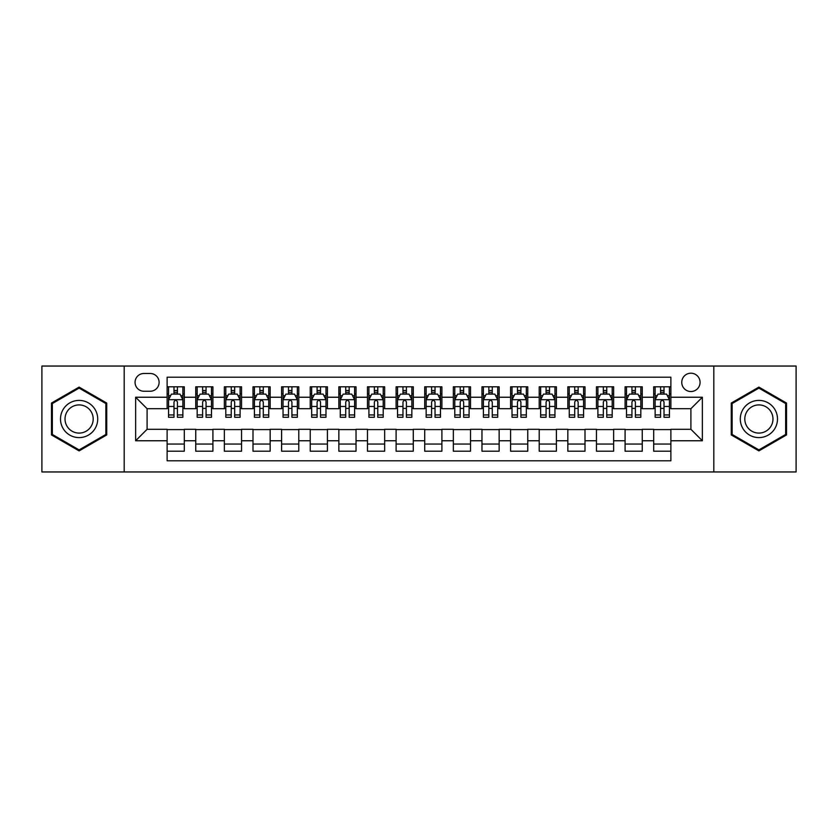 <?xml version="1.0" encoding="UTF-8"?>
<svg xmlns="http://www.w3.org/2000/svg" width="838" height="838" viewBox="0 0 838 838"><rect width="100%" height="100%" fill="white"/><g stroke="black" fill="none" stroke-linecap="round" stroke-linejoin="round"><path stroke-width="1.26" d="M690.91 373.203A9.155 9.155 0 0 0 681.755 382.358A9.155 9.155 0 0 0 690.91 391.524A9.155 9.155 0 0 0 700.076 382.358A9.155 9.155 0 0 0 690.91 373.203M713.808 471.951L796.1 471.951L796.1 366.049L713.808 366.049L713.808 471.951L124.192 471.951L124.192 366.049L41.9 366.049L41.9 471.951L124.192 471.951M670.882 386.8L653.703 386.8L653.703 397.243L642.254 397.243L642.254 408.693L653.703 408.693L653.703 397.243M642.254 397.243L642.254 386.8L625.085 386.8L625.085 397.243L613.636 397.243L613.636 408.693L625.085 408.693L625.085 397.243M613.636 397.243L613.636 386.8L596.457 386.8L596.457 397.243L585.008 397.243L585.008 408.693L596.457 408.693L596.457 397.243M585.008 397.243L585.008 386.8L567.839 386.8L567.839 397.243L556.39 397.243L556.39 408.693L567.839 408.693L567.839 397.243M556.39 397.243L556.39 386.8L539.211 386.8L539.211 397.243L527.762 397.243L527.762 408.693L539.211 408.693L539.211 397.243M527.762 397.243L527.762 386.8L510.593 386.8L510.593 397.243L499.144 397.243L499.144 408.693L510.593 408.693L510.593 397.243M499.144 397.243L499.144 386.8L481.965 386.8L481.965 397.243L470.516 397.243L470.516 408.693L481.965 408.693L481.965 397.243M470.516 397.243L470.516 386.8L453.348 386.8L453.348 397.243L441.898 397.243L441.898 408.693L453.348 408.693L453.348 397.243M441.898 397.243L441.898 386.8L424.719 386.8L424.719 397.243L413.281 397.243L413.281 408.693L424.719 408.693L424.719 397.243M413.281 397.243L413.281 386.8L396.102 386.8L396.102 397.243L384.652 397.243L384.652 408.693L396.102 408.693L396.102 397.243M384.652 397.243L384.652 386.8L367.484 386.8L367.484 397.243L356.035 397.243L356.035 408.693L367.484 408.693L367.484 397.243M356.035 397.243L356.035 386.8L338.856 386.8L338.856 397.243L327.407 397.243L327.407 408.693L338.856 408.693L338.856 397.243M327.407 397.243L327.407 386.8L310.238 386.8L310.238 397.243L298.789 397.243L298.789 408.693L310.238 408.693L310.238 397.243M298.789 397.243L298.789 386.8L281.61 386.8L281.61 397.243L270.161 397.243L270.161 408.693L281.61 408.693L281.61 397.243M270.161 397.243L270.161 386.8L252.992 386.8L252.992 397.243L241.543 397.243L241.543 408.693L252.992 408.693L252.992 397.243M241.543 397.243L241.543 386.8L224.364 386.8L224.364 397.243L212.915 397.243L212.915 408.693L224.364 408.693L224.364 397.243M212.915 397.243L212.915 386.8L195.746 386.8L195.746 408.693L184.297 408.693L184.297 386.8L167.118 386.8M167.118 451.2L184.297 451.2L184.297 429.307L195.746 429.307L195.746 451.2L212.915 451.2L212.915 429.307L224.364 429.307L224.364 440.757L212.915 440.757M224.364 440.757L224.364 451.2L241.543 451.2L241.543 429.307L252.992 429.307L252.992 440.757L241.543 440.757M252.992 440.757L252.992 451.2L270.161 451.2L270.161 429.307L281.61 429.307L281.61 440.757L270.161 440.757M281.61 440.757L281.61 451.2L298.789 451.2L298.789 429.307L310.238 429.307L310.238 440.757L298.789 440.757M310.238 440.757L310.238 451.2L327.407 451.2L327.407 429.307L338.856 429.307L338.856 440.757L327.407 440.757M338.856 440.757L338.856 451.2L356.035 451.2L356.035 429.307L367.484 429.307L367.484 440.757L356.035 440.757M367.484 440.757L367.484 451.2L384.652 451.2L384.652 429.307L396.102 429.307L396.102 440.757L384.652 440.757M396.102 440.757L396.102 451.2L413.281 451.2L413.281 429.307L424.719 429.307L424.719 440.757L413.281 440.757M424.719 440.757L424.719 451.2L441.898 451.2L441.898 429.307L453.348 429.307L453.348 440.757L441.898 440.757M453.348 440.757L453.348 451.2L470.516 451.2L470.516 429.307L481.965 429.307L481.965 440.757L470.516 440.757M481.965 440.757L481.965 451.2L499.144 451.2L499.144 429.307L510.593 429.307L510.593 440.757L499.144 440.757M510.593 440.757L510.593 451.2L527.762 451.2L527.762 429.307L539.211 429.307L539.211 440.757L527.762 440.757M539.211 440.757L539.211 451.2L556.39 451.2L556.39 429.307L567.839 429.307L567.839 440.757L556.39 440.757M567.839 440.757L567.839 451.2L585.008 451.2L585.008 429.307L596.457 429.307L596.457 440.757L585.008 440.757M596.457 440.757L596.457 451.2L613.636 451.2L613.636 429.307L625.085 429.307L625.085 440.757L613.636 440.757M625.085 440.757L625.085 451.2L642.254 451.2L642.254 429.307L653.703 429.307L653.703 440.757L642.254 440.757M143.937 391.241L150.232 391.241A8.872 8.872 0 0 0 159.105 382.358A8.872 8.872 0 0 0 150.232 373.486L143.937 373.486A8.872 8.872 0 0 0 135.065 382.358A8.872 8.872 0 0 0 143.937 391.241M713.808 366.049L124.192 366.049M670.882 397.243L670.882 377.215L167.118 377.215L167.118 408.693L147.09 408.693L147.09 429.307L167.118 429.307L167.118 460.785L670.882 460.785L670.882 429.307L690.91 429.307L690.91 408.693L670.882 408.693L670.882 397.243L702.359 397.243L702.359 440.757L670.882 440.757M167.118 440.757L135.641 440.757L135.641 397.243L167.118 397.243M653.703 440.757L653.703 451.2L670.882 451.2M167.118 393.954L168.553 393.954M173.99 393.954L177.426 393.954M182.862 393.954L184.297 393.954M167.118 408.41L168.553 408.41M173.99 408.41L177.426 408.41M182.862 408.41L184.297 408.41M167.118 429.59L184.297 429.59M167.118 444.046L184.297 444.046M195.746 408.41L197.181 408.41M202.618 408.41L206.054 408.41M211.49 408.41L212.915 408.41M195.746 393.954L197.181 393.954M202.618 393.954L206.054 393.954M211.49 393.954L212.915 393.954M195.746 429.59L212.915 429.59M195.746 444.046L212.915 444.046M224.364 429.59L241.543 429.59M224.364 444.046L241.543 444.046M224.364 393.954L225.799 393.954M231.236 393.954L234.671 393.954M240.108 393.954L241.543 393.954M224.364 408.41L225.799 408.41M231.236 408.41L234.671 408.41M240.108 408.41L241.543 408.41M252.992 429.59L270.161 429.59M252.992 444.046L270.161 444.046M252.992 393.954L254.417 393.954M259.864 393.954L263.289 393.954M268.736 393.954L270.161 393.954M252.992 408.41L254.417 408.41M259.864 408.41L263.289 408.41M268.736 408.41L270.161 408.41M281.61 429.59L298.789 429.59M281.61 444.046L298.789 444.046M281.61 393.954L283.045 393.954M288.481 393.954L291.917 393.954M297.354 393.954L298.789 393.954M281.61 408.41L283.045 408.41M288.481 408.41L291.917 408.41M297.354 408.41L298.789 408.41M310.238 429.59L327.407 429.59M310.238 444.046L327.407 444.046M310.238 393.954L311.663 393.954M317.099 393.954L320.535 393.954M325.982 393.954L327.407 393.954M310.238 408.41L311.663 408.41M317.099 408.41L320.535 408.41M325.982 408.41L327.407 408.41M338.856 429.59L356.035 429.59M338.856 444.046L356.035 444.046M338.856 393.954L340.291 393.954M345.727 393.954L349.163 393.954M354.6 393.954L356.035 393.954M338.856 408.41L340.291 408.41M345.727 408.41L349.163 408.41M354.6 408.41L356.035 408.41M367.484 429.59L384.652 429.59M367.484 444.046L384.652 444.046M367.484 393.954L368.909 393.954M374.345 393.954L377.781 393.954M383.217 393.954L384.652 393.954M367.484 408.41L368.909 408.41M374.345 408.41L377.781 408.41M383.217 408.41L384.652 408.41M396.102 429.59L413.281 429.59M396.102 444.046L413.281 444.046M396.102 393.954L397.537 393.954M402.973 393.954L406.409 393.954M411.846 393.954L413.281 393.954M396.102 408.41L397.537 408.41M402.973 408.41L406.409 408.41M411.846 408.41L413.281 408.41M424.719 429.59L441.898 429.59M424.719 444.046L441.898 444.046M424.719 393.954L426.154 393.954M431.591 393.954L435.027 393.954M440.463 393.954L441.898 393.954M424.719 408.41L426.154 408.41M431.591 408.41L435.027 408.41M440.463 408.41L441.898 408.41M453.348 429.59L470.516 429.59M453.348 444.046L470.516 444.046M453.348 393.954L454.783 393.954M460.219 393.954L463.655 393.954M469.091 393.954L470.516 393.954M453.348 408.41L454.783 408.41M460.219 408.41L463.655 408.41M469.091 408.41L470.516 408.41M481.965 429.59L499.144 429.59M481.965 444.046L499.144 444.046M481.965 393.954L483.4 393.954M488.837 393.954L492.273 393.954M497.709 393.954L499.144 393.954M481.965 408.41L483.4 408.41M488.837 408.41L492.273 408.41M497.709 408.41L499.144 408.41M510.593 429.59L527.762 429.59M510.593 444.046L527.762 444.046M510.593 393.954L512.018 393.954M517.465 393.954L520.901 393.954M526.337 393.954L527.762 393.954M510.593 408.41L512.018 408.41M517.465 408.41L520.901 408.41M526.337 408.41L527.762 408.41M539.211 429.59L556.39 429.59M539.211 444.046L556.39 444.046M539.211 393.954L540.646 393.954M546.083 393.954L549.519 393.954M554.955 393.954L556.39 393.954M539.211 408.41L540.646 408.41M546.083 408.41L549.519 408.41M554.955 408.41L556.39 408.41M567.839 429.59L585.008 429.59M567.839 444.046L585.008 444.046M567.839 393.954L569.264 393.954M574.711 393.954L578.136 393.954M583.583 393.954L585.008 393.954M567.839 408.41L569.264 408.41M574.711 408.41L578.136 408.41M583.583 408.41L585.008 408.41M596.457 429.59L613.636 429.59M596.457 444.046L613.636 444.046M596.457 393.954L597.892 393.954M603.329 393.954L606.764 393.954M612.201 393.954L613.636 393.954M596.457 408.41L597.892 408.41M603.329 408.41L606.764 408.41M612.201 408.41L613.636 408.41M625.085 429.59L642.254 429.59M625.085 444.046L642.254 444.046M625.085 393.954L626.51 393.954M631.946 393.954L635.382 393.954M640.819 393.954L642.254 393.954M625.085 408.41L626.51 408.41M631.946 408.41L635.382 408.41M640.819 408.41L642.254 408.41M653.703 429.59L670.882 429.59M653.703 444.046L670.882 444.046M653.703 393.954L655.138 393.954M660.574 393.954L664.01 393.954M669.447 393.954L670.882 393.954M653.703 408.41L655.138 408.41M660.574 408.41L664.01 408.41M669.447 408.41L670.882 408.41M147.09 408.693L135.641 397.243M147.09 429.307L135.641 440.757M702.359 397.243L690.91 408.693M702.359 440.757L690.91 429.307M79.107 450.896L106.73 434.943L106.73 403.057L79.107 387.104L51.485 403.057L51.485 434.943L79.107 450.896M786.515 403.057L758.893 387.104L731.27 403.057L731.27 434.943L758.893 450.896L786.515 434.943L786.515 403.057M177.426 390.518L173.99 390.518M182.862 414.946L177.426 414.946L177.426 417.282L182.862 417.282L182.862 399.82L180.002 394.101L171.413 394.101L168.553 399.82L168.553 417.282L173.99 417.282L173.99 414.946L168.553 414.946M168.553 399.82L168.553 386.8M182.862 399.82L182.862 386.8M173.99 394.101L173.99 386.8M177.426 386.8L177.426 394.101M177.426 414.946L177.426 401.968C176.284 399.768 175.142 399.768 173.99 401.968L173.99 414.946M79.107 400.396A18.604 18.604 0 0 0 60.504 419A18.604 18.604 0 0 0 79.107 437.604A18.604 18.604 0 0 0 97.711 419A18.604 18.604 0 0 0 79.107 400.396M79.107 404.911A14.089 14.089 0 0 0 65.018 419A14.089 14.089 0 0 0 79.107 433.089A14.089 14.089 0 0 0 93.196 419A14.089 14.089 0 0 0 79.107 404.911M105.871 434.451L79.107 449.901L52.344 434.451L52.344 403.549L79.107 388.099L105.871 403.549L105.871 434.451M742.782 409.698A18.604 18.604 0 0 0 749.591 435.111A18.604 18.604 0 0 0 775.003 428.302A18.604 18.604 0 0 0 768.195 402.889A18.604 18.604 0 0 0 742.782 409.698M746.689 411.961A14.089 14.089 0 0 0 751.843 431.203A14.089 14.089 0 0 0 771.086 426.039A14.089 14.089 0 0 0 765.932 406.797A14.089 14.089 0 0 0 746.689 411.961M785.656 403.549L785.656 434.451L758.893 449.901L732.129 434.451L732.129 403.549L758.893 388.099L785.656 403.549M206.054 390.518L202.618 390.518M211.49 414.946L206.054 414.946L206.054 417.282L211.49 417.282L211.49 399.82L208.631 394.101L200.041 394.101L197.181 399.82L197.181 417.282L202.618 417.282L202.618 414.946L197.181 414.946M197.181 399.82L197.181 386.8M211.49 399.82L211.49 386.8M202.618 394.101L202.618 386.8M206.054 386.8L206.054 394.101M206.054 414.946L206.054 401.968C204.901 399.768 203.76 399.768 202.618 401.968L202.618 414.946M234.671 390.518L231.236 390.518M240.108 414.946L234.671 414.946L234.671 417.282L240.108 417.282L240.108 399.82L237.248 394.101L228.659 394.101L225.799 399.82L225.799 417.282L231.236 417.282L231.236 414.946L225.799 414.946M225.799 399.82L225.799 386.8M240.108 399.82L240.108 386.8M231.236 394.101L231.236 386.8M234.671 386.8L234.671 394.101M234.671 414.946L234.671 401.968C233.53 399.768 232.388 399.768 231.236 401.968L231.236 414.946M263.289 390.518L259.864 390.518M268.736 414.946L263.289 414.946L263.289 417.282L268.736 417.282L268.736 399.82L265.866 394.101L257.287 394.101L254.417 399.82L254.417 417.282L259.864 417.282L259.864 414.946L254.417 414.946M254.417 399.82L254.417 386.8M268.736 399.82L268.736 386.8M259.864 394.101L259.864 386.8M263.289 386.8L263.289 394.101M263.289 414.946L263.289 401.968C262.147 399.768 261.006 399.768 259.864 401.968L259.864 414.946M291.917 390.518L288.481 390.518M297.354 414.946L291.917 414.946L291.917 417.282L297.354 417.282L297.354 399.82L294.494 394.101L285.905 394.101L283.045 399.82L283.045 417.282L288.481 417.282L288.481 414.946L283.045 414.946M283.045 399.82L283.045 386.8M297.354 399.82L297.354 386.8M288.481 394.101L288.481 386.8M291.917 386.8L291.917 394.101M291.917 414.946L291.917 401.968C290.776 399.768 289.623 399.768 288.481 401.968L288.481 414.946M320.535 390.518L317.099 390.518M325.982 414.946L320.535 414.946L320.535 417.282L325.982 417.282L325.982 399.82L323.112 394.101L314.533 394.101L311.663 399.82L311.663 417.282L317.099 417.282L317.099 414.946L311.663 414.946M311.663 399.82L311.663 386.8M325.982 399.82L325.982 386.8M317.099 394.101L317.099 386.8M320.535 386.8L320.535 394.101M320.535 414.946L320.535 401.968C319.393 399.768 318.251 399.768 317.099 401.968L317.099 414.946M349.163 390.518L345.727 390.518M354.6 414.946L349.163 414.946L349.163 417.282L354.6 417.282L354.6 399.82L351.74 394.101L343.151 394.101L340.291 399.82L340.291 417.282L345.727 417.282L345.727 414.946L340.291 414.946M340.291 399.82L340.291 386.8M354.6 399.82L354.6 386.8M345.727 394.101L345.727 386.8M349.163 386.8L349.163 394.101M349.163 414.946L349.163 401.968C348.021 399.768 346.869 399.768 345.727 401.968L345.727 414.946M377.781 390.518L374.345 390.518M383.217 414.946L377.781 414.946L377.781 417.282L383.217 417.282L383.217 399.82L380.358 394.101L371.768 394.101L368.909 399.82L368.909 417.282L374.345 417.282L374.345 414.946L368.909 414.946M368.909 399.82L368.909 386.8M383.217 399.82L383.217 386.8M374.345 394.101L374.345 386.8M377.781 386.8L377.781 394.101M377.781 414.946L377.781 401.968C376.639 399.768 375.497 399.768 374.345 401.968L374.345 414.946M406.409 390.518L402.973 390.518M411.846 414.946L406.409 414.946L406.409 417.282L411.846 417.282L411.846 399.82L408.986 394.101L400.396 394.101L397.537 399.82L397.537 417.282L402.973 417.282L402.973 414.946L397.537 414.946M397.537 399.82L397.537 386.8M411.846 399.82L411.846 386.8M402.973 394.101L402.973 386.8M406.409 386.8L406.409 394.101M406.409 414.946L406.409 401.968C405.267 399.768 404.115 399.768 402.973 401.968L402.973 414.946M435.027 390.518L431.591 390.518M440.463 414.946L435.027 414.946L435.027 417.282L440.463 417.282L440.463 399.82L437.604 394.101L429.014 394.101L426.154 399.82L426.154 417.282L431.591 417.282L431.591 414.946L426.154 414.946M426.154 399.82L426.154 386.8M440.463 399.82L440.463 386.8M431.591 394.101L431.591 386.8M435.027 386.8L435.027 394.101M435.027 414.946L435.027 401.968C433.885 399.768 432.743 399.768 431.591 401.968L431.591 414.946M463.655 390.518L460.219 390.518M469.091 414.946L463.655 414.946L463.655 417.282L469.091 417.282L469.091 399.82L466.232 394.101L457.642 394.101L454.783 399.82L454.783 417.282L460.219 417.282L460.219 414.946L454.783 414.946M454.783 399.82L454.783 386.8M469.091 399.82L469.091 386.8M460.219 394.101L460.219 386.8M463.655 386.8L463.655 394.101M463.655 414.946L463.655 401.968C462.503 399.768 461.361 399.768 460.219 401.968L460.219 414.946M492.273 390.518L488.837 390.518M497.709 414.946L492.273 414.946L492.273 417.282L497.709 417.282L497.709 399.82L494.849 394.101L486.26 394.101L483.4 399.82L483.4 417.282L488.837 417.282L488.837 414.946L483.4 414.946M483.4 399.82L483.4 386.8M497.709 399.82L497.709 386.8M488.837 394.101L488.837 386.8M492.273 386.8L492.273 394.101M492.273 414.946L492.273 401.968C491.131 399.768 489.989 399.768 488.837 401.968L488.837 414.946M520.901 390.518L517.465 390.518M526.337 414.946L520.901 414.946L520.901 417.282L526.337 417.282L526.337 399.82L523.467 394.101L514.888 394.101L512.018 399.82L512.018 417.282L517.465 417.282L517.465 414.946L512.018 414.946M512.018 399.82L512.018 386.8M526.337 399.82L526.337 386.8M517.465 394.101L517.465 386.8M520.901 386.8L520.901 394.101M520.901 414.946L520.901 401.968C519.749 399.768 518.607 399.768 517.465 401.968L517.465 414.946M549.519 390.518L546.083 390.518M554.955 414.946L549.519 414.946L549.519 417.282L554.955 417.282L554.955 399.82L552.095 394.101L543.506 394.101L540.646 399.82L540.646 417.282L546.083 417.282L546.083 414.946L540.646 414.946M540.646 399.82L540.646 386.8M554.955 399.82L554.955 386.8M546.083 394.101L546.083 386.8M549.519 386.8L549.519 394.101M549.519 414.946L549.519 401.968C548.377 399.768 547.235 399.768 546.083 401.968L546.083 414.946M578.136 390.518L574.711 390.518M583.583 414.946L578.136 414.946L578.136 417.282L583.583 417.282L583.583 399.82L580.713 394.101L572.134 394.101L569.264 399.82L569.264 417.282L574.711 417.282L574.711 414.946L569.264 414.946M569.264 399.82L569.264 386.8M583.583 399.82L583.583 386.8M574.711 394.101L574.711 386.8M578.136 386.8L578.136 394.101M578.136 414.946L578.136 401.968C576.994 399.768 575.853 399.768 574.711 401.968L574.711 414.946M606.764 390.518L603.329 390.518M612.201 414.946L606.764 414.946L606.764 417.282L612.201 417.282L612.201 399.82L609.341 394.101L600.752 394.101L597.892 399.82L597.892 417.282L603.329 417.282L603.329 414.946L597.892 414.946M597.892 399.82L597.892 386.8M612.201 399.82L612.201 386.8M603.329 394.101L603.329 386.8M606.764 386.8L606.764 394.101M606.764 414.946L606.764 401.968C605.623 399.768 604.47 399.768 603.329 401.968L603.329 414.946M635.382 390.518L631.946 390.518M640.819 414.946L635.382 414.946L635.382 417.282L640.819 417.282L640.819 399.82L637.959 394.101L629.369 394.101L626.51 399.82L626.51 417.282L631.946 417.282L631.946 414.946L626.51 414.946M626.51 399.82L626.51 386.8M640.819 399.82L640.819 386.8M631.946 394.101L631.946 386.8M635.382 386.8L635.382 394.101M635.382 414.946L635.382 401.968C634.24 399.768 633.099 399.768 631.946 401.968L631.946 414.946M664.01 390.518L660.574 390.518M669.447 414.946L664.01 414.946L664.01 417.282L669.447 417.282L669.447 399.82L666.587 394.101L657.998 394.101L655.138 399.82L655.138 417.282L660.574 417.282L660.574 414.946L655.138 414.946M655.138 399.82L655.138 386.8M669.447 399.82L669.447 386.8M660.574 394.101L660.574 386.8M664.01 386.8L664.01 394.101M664.01 414.946L664.01 401.968C662.868 399.768 661.716 399.768 660.574 401.968L660.574 414.946M195.746 440.757L184.297 440.757M195.746 397.243L184.297 397.243M182.789 399.684L168.627 399.684M168.553 395.672L170.627 395.672M180.788 395.672L182.862 395.672M173.99 406.461L168.553 406.461M182.862 406.461L177.426 406.461M177.426 392.341L173.99 392.341M211.417 399.684L197.244 399.684M197.181 395.672L199.255 395.672M209.416 395.672L211.49 395.672M202.618 406.461L197.181 406.461M211.49 406.461L206.054 406.461M206.054 392.341L202.618 392.341M240.035 399.684L225.872 399.684M225.799 395.672L227.873 395.672M238.034 395.672L240.108 395.672M231.236 406.461L225.799 406.461M240.108 406.461L234.671 406.461M234.671 392.341L231.236 392.341M268.663 399.684L254.49 399.684M254.417 395.672L256.491 395.672M266.662 395.672L268.736 395.672M259.864 406.461L254.417 406.461M268.736 406.461L263.289 406.461M263.289 392.341L259.864 392.341M297.281 399.684L283.118 399.684M283.045 395.672L285.119 395.672M295.28 395.672L297.354 395.672M288.481 406.461L283.045 406.461M297.354 406.461L291.917 406.461M291.917 392.341L288.481 392.341M325.909 399.684L311.736 399.684M311.663 395.672L313.737 395.672M323.897 395.672L325.982 395.672M317.099 406.461L311.663 406.461M325.982 406.461L320.535 406.461M320.535 392.341L317.099 392.341M354.526 399.684L340.364 399.684M340.291 395.672L342.365 395.672M352.526 395.672L354.6 395.672M345.727 406.461L340.291 406.461M354.6 406.461L349.163 406.461M349.163 392.341L345.727 392.341M383.155 399.684L368.982 399.684M368.909 395.672L370.983 395.672M381.143 395.672L383.217 395.672M374.345 406.461L368.909 406.461M383.217 406.461L377.781 406.461M377.781 392.341L374.345 392.341M411.772 399.684L397.6 399.684M397.537 395.672L399.611 395.672M409.772 395.672L411.846 395.672M402.973 406.461L397.537 406.461M411.846 406.461L406.409 406.461M406.409 392.341L402.973 392.341M440.4 399.684L426.228 399.684M426.154 395.672L428.228 395.672M438.389 395.672L440.463 395.672M431.591 406.461L426.154 406.461M440.463 406.461L435.027 406.461M435.027 392.341L431.591 392.341M469.018 399.684L454.845 399.684M454.783 395.672L456.857 395.672M467.017 395.672L469.091 395.672M460.219 406.461L454.783 406.461M469.091 406.461L463.655 406.461M463.655 392.341L460.219 392.341M497.636 399.684L483.474 399.684M483.4 395.672L485.474 395.672M495.635 395.672L497.709 395.672M488.837 406.461L483.4 406.461M497.709 406.461L492.273 406.461M492.273 392.341L488.837 392.341M526.264 399.684L512.091 399.684M512.018 395.672L514.103 395.672M524.263 395.672L526.337 395.672M517.465 406.461L512.018 406.461M526.337 406.461L520.901 406.461M520.901 392.341L517.465 392.341M554.882 399.684L540.72 399.684M540.646 395.672L542.72 395.672M552.881 395.672L554.955 395.672M546.083 406.461L540.646 406.461M554.955 406.461L549.519 406.461M549.519 392.341L546.083 392.341M583.51 399.684L569.337 399.684M569.264 395.672L571.338 395.672M581.509 395.672L583.583 395.672M574.711 406.461L569.264 406.461M583.583 406.461L578.136 406.461M578.136 392.341L574.711 392.341M612.128 399.684L597.965 399.684M597.892 395.672L599.966 395.672M610.127 395.672L612.201 395.672M603.329 406.461L597.892 406.461M612.201 406.461L606.764 406.461M606.764 392.341L603.329 392.341M640.756 399.684L626.583 399.684M626.51 395.672L628.584 395.672M638.745 395.672L640.819 395.672M631.946 406.461L626.51 406.461M640.819 406.461L635.382 406.461M635.382 392.341L631.946 392.341M669.373 399.684L655.211 399.684M655.138 395.672L657.212 395.672M667.373 395.672L669.447 395.672M660.574 406.461L655.138 406.461M669.447 406.461L664.01 406.461M664.01 392.341L660.574 392.341"/></g></svg>
